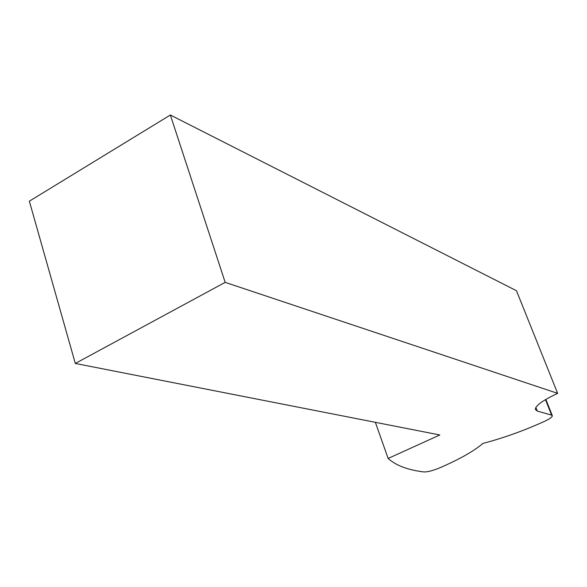 <?xml version="1.0" encoding="UTF-8"?>
<svg xmlns="http://www.w3.org/2000/svg" width="587" height="587" viewBox="0 0 587 587"><rect width="100%" height="100%" fill="white"/><g stroke="black" fill="none" stroke-linecap="round" stroke-linejoin="round"><path stroke-width="0.88" d="M545.455 399.63L551.611 415.126L552.33 415.706C552.286 417.034 549.696 418.913 544.553 421.341C524.03 430.645 503.485 438.012 482.918 443.427C473.892 451.161 459.401 459.335 439.458 467.956C432.619 470.745 427.402 472.073 423.799 471.941C407.752 469.96 395.858 465.462 388.132 458.454L439.832 434.974L75.312 363.456L225.173 282.362L557.65 393.363L516.479 290.734L170.369 115.015L29.35 201.18L75.312 363.456M551.611 415.126L537.31 411.069L535.315 409.425C535.439 405.632 542.887 400.283 557.65 393.363M375.364 422.324L388.132 458.454M170.369 115.015L225.173 282.362M537.31 411.069L535.865 407.393M545.851 399.402L552.264 415.537"/></g></svg>
